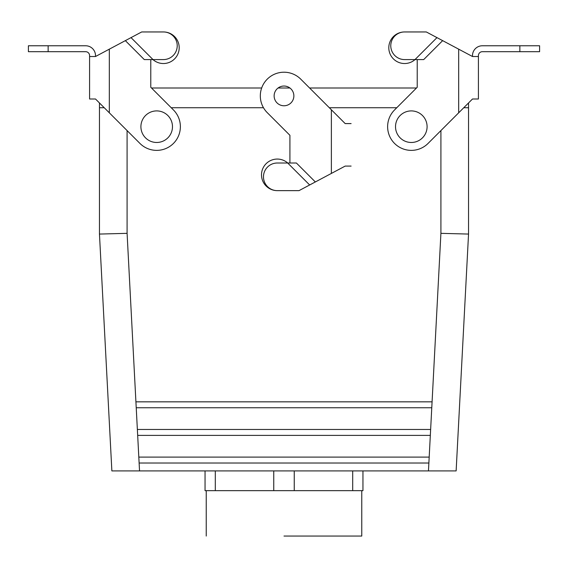 <?xml version="1.0" encoding="UTF-8"?>
<svg xmlns="http://www.w3.org/2000/svg" width="568" height="568" viewBox="0 0 568 568"><rect width="100%" height="100%" fill="white"/><g stroke="black" fill="none" stroke-linecap="round" stroke-linejoin="round"><path stroke-width="0.85" d="M48.138 51.688L85.64 51.688A3.948 3.948 0 0 1 89.588 55.636L89.588 99.002L89.588 56.509L95.509 56.509L95.509 55.636A9.869 9.869 0 0 0 85.64 45.767L28.4 45.767L28.4 51.688L48.138 51.688L48.138 45.767M150.776 59.583L150.776 87.273L173.439 109.943A23.686 23.686 0 0 1 173.439 143.441A23.686 23.686 0 0 1 139.948 143.441L109.326 112.819L109.326 49.16L141.695 31.95L163.406 31.95A13.817 13.817 0 0 1 177.223 45.767A13.817 13.817 0 0 1 163.406 59.583L144.293 59.583L125.35 40.64M109.326 49.16L95.509 56.509M89.588 99.002L95.509 99.002L109.326 112.819M131.03 37.623L152.998 59.583M152.962 59.583A15.79 15.79 0 0 0 178.174 53.328A15.79 15.79 0 0 0 163.406 31.95L141.695 31.95M150.776 87.273L151.507 88.004L261.671 88.004L151.507 88.004M458.674 49.16L472.491 56.509L478.412 56.509L478.412 99.002L472.491 99.002L458.674 112.819L458.674 49.16L426.305 31.95L404.594 31.95A13.817 13.817 0 0 0 390.777 45.767A13.817 13.817 0 0 0 404.594 59.583L415.002 59.583L436.969 37.623M472.491 56.509L472.491 55.636A9.869 9.869 0 0 1 482.36 45.767L539.6 45.767L539.6 51.688L482.36 51.688A3.948 3.948 0 0 0 478.412 55.636L478.412 56.509M417.224 59.583L417.224 87.273L394.561 109.943A23.686 23.686 0 0 0 394.561 143.441A23.686 23.686 0 0 0 428.052 143.441L458.674 112.819M417.224 87.273L416.493 88.004L309.603 88.004L416.493 88.004M426.305 31.95L404.594 31.95A15.79 15.79 0 0 0 389.825 53.328A15.79 15.79 0 0 0 415.038 59.583M415.002 59.583L423.707 59.583L442.649 40.64M456.132 470.915L139.536 470.915L456.132 470.915L468.543 234.066L468.543 107.742L463.751 107.742L468.543 107.742L468.543 102.95L468.543 107.742L463.751 107.742L468.543 107.742L468.543 234.066L456.132 470.915M111.868 470.915L139.536 470.915L111.868 470.915L99.457 234.066L99.457 107.742L104.249 107.742L99.457 107.742L99.457 102.95L99.457 107.742L104.249 107.742L99.457 107.742L99.457 234.066L111.868 470.915M284 536.05L361.766 536.05L284 536.05M206.234 490.653L206.234 536.05L206.234 490.653M430.636 429.465L430.324 435.386L137.676 435.386L137.364 429.465L430.636 429.465L430.324 435.386L137.676 435.386L137.364 429.465L430.636 429.465L431.772 407.753L136.228 407.753L135.915 401.832L432.085 401.832L431.772 407.753L136.228 407.753L135.915 401.832L432.085 401.832L430.636 429.465M429.188 457.098L428.875 463.019L139.124 463.019L138.812 457.098L429.188 457.098L428.875 463.019L139.124 463.019L138.812 457.098L429.188 457.098L430.324 435.386L429.188 457.098M395.52 126.692A15.79 15.79 0 0 1 419.198 113.018A15.79 15.79 0 0 1 419.198 140.367A15.79 15.79 0 0 1 395.52 126.692A15.79 15.79 0 0 1 419.198 113.018A15.79 15.79 0 0 1 419.198 140.367A15.79 15.79 0 0 1 395.52 126.692M440.91 233.341L468.543 234.066L440.91 233.341L432.085 401.832L440.91 233.341L440.91 130.583L440.91 233.341M172.48 126.692A15.79 15.79 0 0 0 148.802 113.018A15.79 15.79 0 0 0 148.802 140.367A15.79 15.79 0 0 0 172.48 126.692A15.79 15.79 0 0 0 148.802 113.018A15.79 15.79 0 0 0 148.802 140.367A15.79 15.79 0 0 0 172.48 126.692M396.762 107.742L329.341 107.742L396.762 107.742M263.488 107.742L171.238 107.742L263.488 107.742M289.921 88.004L278.079 88.004L289.921 88.004M127.09 233.341L99.457 234.066L127.09 233.341L135.915 401.832L127.09 233.341L127.09 130.583L127.09 233.341M352.7 490.653L362.952 490.653L362.952 470.915L362.952 490.653L294.252 490.653L294.252 470.915L294.252 490.653L215.3 490.653L215.3 470.915L215.3 490.653L205.048 490.653L205.048 470.915L205.048 490.653L273.748 490.653L273.748 470.915L273.748 490.653L352.7 490.653L352.7 470.915L352.7 490.653M289.921 163.009L289.921 135.319L267.251 112.649A23.686 23.686 0 0 1 267.251 79.151A23.686 23.686 0 0 1 300.749 79.151L331.371 109.773L331.371 173.432L345.188 166.083L351.109 166.083M331.371 173.432L299.002 190.642L277.291 190.642A13.817 13.817 0 0 1 263.474 176.826A13.817 13.817 0 0 1 277.291 163.009L296.397 163.009L315.339 181.952M351.109 123.59L345.188 123.59L331.371 109.773M284 86.031A9.869 9.869 0 0 1 293.869 95.9A9.869 9.869 0 0 1 284 105.769A9.869 9.869 0 0 1 274.131 95.9A9.869 9.869 0 0 1 284 86.031M309.659 184.976L287.692 163.009M287.735 163.009A15.79 15.79 0 0 0 262.522 169.271A15.79 15.79 0 0 0 277.291 190.642M519.862 45.767L519.862 51.688M428.875 463.019L428.464 470.915L428.875 463.019M139.124 463.019L139.536 470.915L139.124 463.019M137.676 435.386L138.812 457.098L137.676 435.386M136.228 407.753L137.364 429.465L136.228 407.753M361.766 490.653L361.766 536.05L361.766 490.653"/></g></svg>
